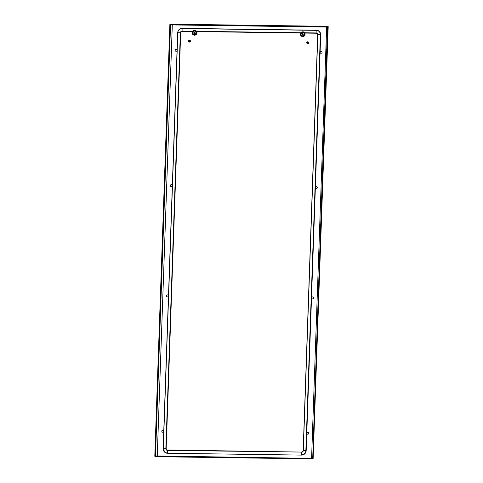 <?xml version="1.0" encoding="UTF-8"?>
<svg xmlns="http://www.w3.org/2000/svg" width="483" height="483" viewBox="0 0 483 483"><rect width="100%" height="100%" fill="white"/><g stroke="black" fill="none" stroke-linecap="round" stroke-linejoin="round"><path stroke-width="0.72" d="M171.978 184.796A1.008 0.99 -54.7 0 0 170.487 185.321A1.008 0.99 -54.7 0 0 170.813 186.444A1.008 0.99 125.3 0 1 171.405 184.603A1.008 0.99 125.3 0 1 172.34 185.345M172.322 185.883A1.008 0.99 125.3 0 1 170.789 186.426M177.044 50.54A1.008 0.99 125.3 0 1 175.516 51.083A1.008 0.99 125.3 0 1 176.132 49.26A1.008 0.99 125.3 0 1 177.068 50.003M316.395 186.595A1.008 0.99 -54.7 0 0 315.773 188.424A1.008 0.99 -54.7 0 0 317.301 187.905A1.008 0.99 -54.7 0 0 316.395 186.595M321.123 51.252A1.008 0.99 -54.7 0 0 320.501 53.082A1.008 0.99 -54.7 0 0 322.028 52.562A1.008 0.99 -54.7 0 0 321.123 51.252M168.489 295.626A1.008 0.99 -54.7 0 0 166.581 295.578A1.008 0.99 -54.7 0 0 167.486 296.882A1.008 0.99 -54.7 0 0 168.47 296.164M307.816 432.219A1.008 0.99 125.3 0 1 308.722 433.523A1.008 0.99 125.3 0 1 307.2 434.042A1.008 0.99 125.3 0 1 307.816 432.219M163.761 430.969A1.008 0.99 -54.7 0 0 161.853 430.921A1.008 0.99 -54.7 0 0 162.759 432.225A1.008 0.99 -54.7 0 0 163.743 431.506M312.543 296.876A1.008 0.99 125.3 0 1 313.449 298.18A1.008 0.99 125.3 0 1 311.927 298.699A1.008 0.99 125.3 0 1 312.543 296.876M176.706 49.453A1.008 0.99 -54.7 0 0 175.214 49.978A1.008 0.99 -54.7 0 0 175.54 51.101M315.804 188.442A1.008 0.99 125.3 0 1 316.45 186.631A1.008 0.99 125.3 0 1 316.969 186.794M320.531 53.1A1.008 0.99 125.3 0 1 321.171 51.289A1.008 0.99 125.3 0 1 321.696 51.452M166.961 296.725A1.008 0.99 125.3 0 1 167.607 294.914A1.008 0.99 125.3 0 1 168.132 295.077M313.117 297.069A1.008 0.99 -54.7 0 0 311.626 297.594A1.008 0.99 -54.7 0 0 311.952 298.717M308.389 432.412A1.008 0.99 -54.7 0 0 306.898 432.937A1.008 0.99 -54.7 0 0 307.224 434.06M162.24 432.068A1.008 0.99 125.3 0 1 162.88 430.256A1.008 0.99 125.3 0 1 163.405 430.419M327.057 27L327.48 26.945M157.253 455.976L172.304 24.935L326.647 27.054L172.304 24.935L170.191 24.458L327.498 26.33L312.706 458.415L327.8 26.324L327.498 26.317M307.774 26.468L308.722 26.595L307.774 26.468M190.23 24.85L191.177 24.977L190.23 24.85M170.191 24.458L170.197 24.156L327.48 26.317M326.695 27.096L326.653 26.752M327.8 26.324L328.174 26.74M170.197 24.168L169.883 24.15L154.795 456.242L157.223 456.725L311.571 458.85L313.123 458.693L312.41 458.409M328.18 26.595L312.797 458.681M313.093 458.687L312.706 458.415M154.795 456.242L170.179 24.156M311.565 458.85L157.223 456.725M312.392 458.409L155.121 455.946L155.109 456.248L312.779 458.675M175.154 456.646L176.102 456.773L175.154 456.646M292.976 458.458L292.028 458.331L292.976 458.458M303.795 32.101L305.057 33.399M303.288 36.654L304.791 35.712L305.171 33.967L304.592 35.814L303.149 36.563L304.676 35.869L305.232 33.834M302.708 36.738L300.812 35.911L300.275 33.713L301.561 32.035L303.638 31.896M302.606 36.02A1.817 1.775 -54.7 0 0 303.716 32.729A1.817 1.775 -54.7 0 0 300.969 33.671A1.817 1.775 -54.7 0 0 302.606 36.02M302.907 33.768L302.907 33.762A0.604 0.592 125.3 0 0 302.841 33.762L302.702 33.665A0.604 0.592 -54.7 0 0 302.261 33.907L302.34 33.967A0.507 0.495 125.3 0 1 302.708 33.762L302.702 33.665M302.654 33.587A0.604 0.592 -54.7 0 0 302.28 34.685A0.604 0.592 -54.7 0 0 303.197 34.371A0.604 0.592 -54.7 0 0 302.654 33.587M300.221 34.492L300.8 32.657L302.376 31.83M302.708 34.782L302.672 34.764A0.507 0.495 125.3 0 1 302.322 34.547M194.214 33.067L194.51 33.375M194.782 32.403L194.607 32.276A0.604 0.592 125.3 0 0 194.317 32.409L194.178 32.56A0.604 0.592 125.3 0 0 194.154 32.602M194.323 32.452L194.709 32.295M194.329 32.5L194.709 32.325M194.226 33.146L194.498 33.454M302.473 34.058L302.376 34.045A0.604 0.592 125.3 0 0 302.28 34.311L302.394 34.601M302.316 34.504L302.388 34.094M303.095 33.816L303.36 34.118M302.4 34.625L302.424 34.208M302.358 34.565L302.406 34.148M316.335 30.206L182.296 28.358L316.359 30.206A4.546 4.444 125.3 0 1 318.828 31.009A4.546 4.444 125.3 0 1 318.852 31.027A4.546 4.444 125.3 0 1 320.7 34.794L306.18 450.651A4.546 4.444 125.3 0 1 301.549 455.101L167.498 453.253A4.546 4.444 125.3 0 1 165.029 452.456A4.546 4.444 125.3 0 1 165.017 452.444A4.546 4.444 125.3 0 1 163.151 448.665L166.164 448.725A1.515 1.479 125.3 0 0 166.768 449.969A1.515 1.479 125.3 0 1 166.134 448.707L180.66 32.85A1.515 1.479 125.3 0 1 182.2 31.371L192.373 31.51L182.23 31.389A1.515 1.479 125.3 0 0 180.684 32.868L166.164 448.725M304.954 33.073L316.28 33.23A1.515 1.479 125.3 0 1 317.693 34.71L303.167 450.591A1.515 1.479 125.3 0 1 301.627 452.076L166.75 449.963A1.515 1.479 125.3 0 0 167.553 450.228M196.762 31.588L300.571 33.013M188.521 40.94A0.809 0.791 -54.7 0 0 189.161 41.743L189.215 40.161A0.809 0.791 -54.7 0 0 188.521 40.94M188.853 41.61L189.342 41.955A0.809 0.791 -54.7 0 0 190.604 41.309A0.809 0.791 -54.7 0 0 190.272 40.638L189.783 40.294A0.809 0.791 -54.7 0 0 189.475 40.161L189.421 41.743A0.809 0.791 -54.7 0 0 189.783 40.294M189.197 41.767L189.251 40.186M194.317 35.247L192.753 34.565L192.017 32.808L192.735 31.021L194.299 30.254L196.11 30.803L196.979 32.488L196.267 34.474L194.522 35.223M192.023 33.007L192.608 31.172L194.184 30.338M195.524 31.244L194.534 30.918A1.817 1.775 -54.7 0 0 193.423 34.208A1.817 1.775 -54.7 0 0 196.164 33.273A1.817 1.775 -54.7 0 0 194.534 30.918C192.59 31.504 192.222 32.602 193.423 34.208M194.836 32.246A0.604 0.592 -54.7 0 0 194.619 32.174L194.607 32.276A0.507 0.495 125.3 0 1 194.957 32.488L194.993 32.464M194.42 33.303A0.604 0.592 -54.7 0 0 194.788 32.204A0.604 0.592 -54.7 0 0 193.876 32.518A0.604 0.592 -54.7 0 0 194.42 33.303M194.009 32.518A0.604 0.592 -54.7 0 0 193.991 33.019L194.081 32.977A0.507 0.495 125.3 0 1 194.1 32.56L194.009 32.518M194.951 35.072L195.718 35.005L196.708 34.058L196.919 32.101M195.096 35.168L196.599 34.221L197.034 32.349M194.51 35.253L194.981 35.265M308.251 42.589A0.809 0.791 -54.7 0 0 307.617 41.786L307.556 43.367A0.809 0.791 -54.7 0 0 308.251 42.589M307.611 41.804A0.809 0.791 -54.7 0 0 307.387 41.81L307.357 41.786A0.809 0.791 -54.7 0 0 306.989 43.235L307.478 43.585A0.809 0.791 -54.7 0 0 308.74 42.933A0.809 0.791 -54.7 0 0 308.414 42.263L307.925 41.918M307.387 41.81L307.333 43.392A0.809 0.791 -54.7 0 0 307.593 43.398L307.556 43.367M307.333 43.392L307.303 43.367A0.809 0.791 -54.7 0 1 306.989 43.235M307.357 41.786L307.303 43.367M326.647 27.048L311.589 458.101M170.553 24.711L155.496 455.952M302.587 36.521A2.324 2.27 -54.7 0 0 304.954 34.245A2.324 2.27 -54.7 0 0 302.75 31.908A2.324 2.27 -54.7 0 0 300.378 34.184A2.324 2.27 -54.7 0 0 302.587 36.521M302.575 35.79A1.618 1.582 -54.7 0 0 304.224 34.208A1.618 1.582 -54.7 0 0 302.69 32.584A1.618 1.582 -54.7 0 0 301.042 34.166A1.618 1.582 -54.7 0 0 302.575 35.79M163.151 448.641L177.666 32.796L179.006 32.717L180.364 32.79L165.844 448.647A1.733 1.69 125.3 0 0 167.486 450.385L301.615 452.07L167.486 450.385A2.023 0.356 -89.2 0 0 167.359 451.617A2.023 0.356 -89.2 0 0 167.396 452.963A4.329 4.232 125.3 0 1 163.284 448.61L177.81 32.759A4.329 4.232 125.3 0 1 182.218 28.521L316.268 30.363A4.329 4.232 125.3 0 1 320.38 34.722L305.86 450.573A4.329 4.232 125.3 0 1 301.446 454.811A2.023 0.356 -89.2 0 1 301.41 453.465A2.023 0.356 -89.2 0 1 301.537 452.233A1.733 1.69 125.3 0 0 303.3 450.536L301.615 452.07M301.549 455.101L167.468 453.235A4.546 4.444 125.3 0 1 164.999 452.438L165.029 452.456M167.498 453.253L301.519 455.083A4.546 4.444 125.3 0 0 306.156 450.633L303.3 450.536L317.826 34.685L303.161 450.579M306.18 450.651L320.676 34.776L317.826 34.685A1.733 1.69 125.3 0 0 316.178 32.941L316.25 33.212A1.515 1.479 125.3 0 1 317.077 33.478L317.681 34.722M320.7 34.794L320.676 34.776A4.546 4.444 125.3 0 0 318.828 31.009L318.852 31.027M318.828 31.009L316.268 30.363A2.023 0.356 90.8 0 0 316.178 32.941L304.785 32.784M304.93 33.055L316.28 33.23M164.999 452.438L163.145 448.653L177.666 32.796C178.022 30.067 179.567 28.588 182.296 28.358L182.218 28.521A2.023 0.356 90.8 0 0 182.127 31.099L192.596 31.244M196.593 31.298L300.788 32.729M180.684 32.868L180.364 32.79A1.733 1.69 125.3 0 1 182.127 31.099L182.23 31.389M196.738 31.57L300.571 32.977M177.678 32.784A4.546 4.444 125.3 0 1 182.284 28.358M194.552 30.417A2.324 2.27 -54.7 0 0 192.186 32.693A2.324 2.27 -54.7 0 0 194.395 35.03A2.324 2.27 -54.7 0 0 196.762 32.759A2.324 2.27 -54.7 0 0 194.552 30.417M194.492 31.099A1.618 1.582 -54.7 0 0 192.85 32.681A1.618 1.582 -54.7 0 0 194.383 34.305A1.618 1.582 -54.7 0 0 196.032 32.723A1.618 1.582 -54.7 0 0 194.492 31.099M328.205 26.668L313.123 458.693M303.716 32.729L302.726 32.409C300.788 32.995 300.42 34.088 301.615 35.7"/></g></svg>
